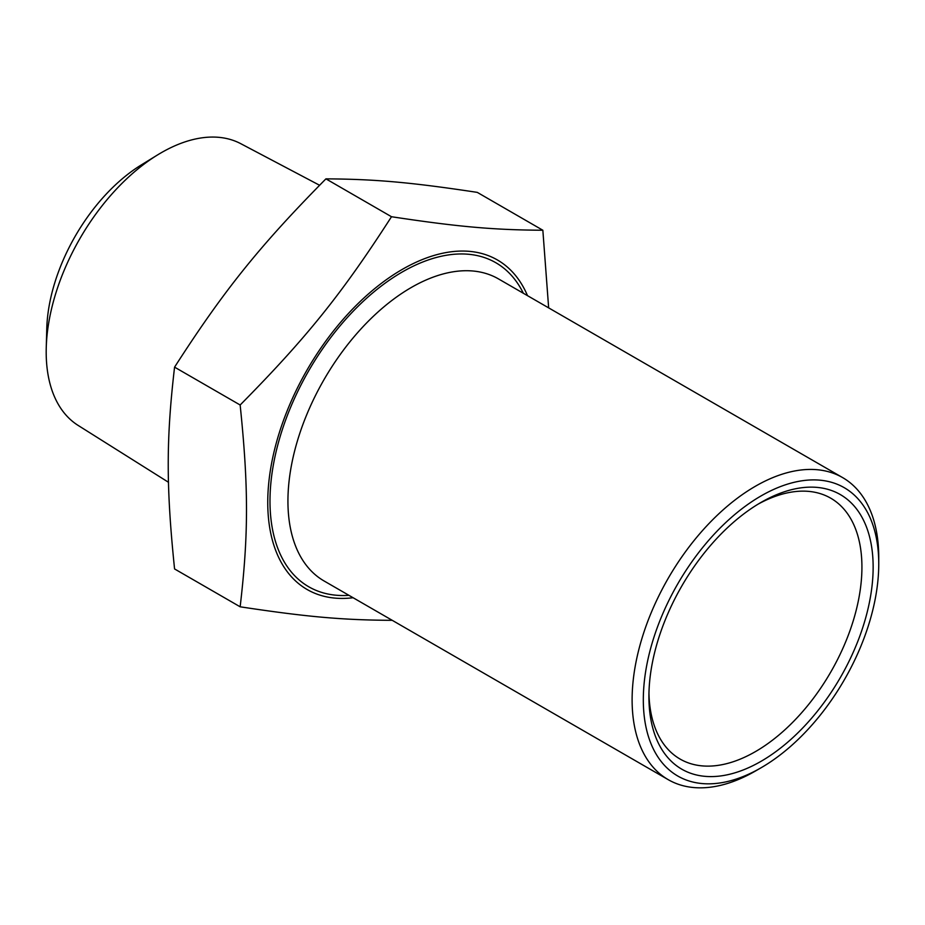 <?xml version="1.0" encoding="UTF-8"?>
<svg xmlns="http://www.w3.org/2000/svg" width="925" height="925" viewBox="0 0 925 925"><rect width="100%" height="100%" fill="white"/><g stroke="black" fill="none" stroke-linecap="round" stroke-linejoin="round"><path stroke-width="1.39" d="M878.75 563.903L878.75 557.44A174.409 100.698 120 0 0 842.629 477.601A174.409 100.698 120 0 0 755.424 486.238A174.409 100.698 120 0 0 641.499 639.915A174.409 100.698 120 0 0 668.232 779.671A174.409 100.698 120 0 0 755.424 771.034L761.032 767.796A166.477 96.119 -60 0 1 643.314 699.832A166.477 96.119 -60 0 1 761.032 495.939A166.477 96.119 -60 0 1 878.75 563.903A166.477 96.119 -60 0 1 761.032 767.796M527.504 295.653A190.261 109.844 120 0 0 402.283 269.395A190.261 109.844 120 0 0 270.1 472.166A190.261 109.844 120 0 0 353.096 597.735M168.512 482.295L78.116 425.408A162.696 93.934 -60 0 1 46.25 347.708A162.696 93.934 -60 0 1 157.539 154.938A162.696 93.934 -60 0 1 161.239 152.741A162.696 93.934 -60 0 1 240.778 143.687L319.564 185.254M157.539 154.938L141.294 164.927A138.172 79.77 120 0 0 46.77 328.641L46.25 347.708M761.032 502.414L761.032 502.414A158.545 91.54 120 0 0 648.922 696.594A158.545 91.54 120 0 0 761.032 761.321A158.545 91.54 120 0 0 873.142 567.141A158.545 91.54 120 0 0 761.032 502.414L761.032 502.414M758.188 504.102A150.625 86.962 -60 0 1 830.743 498.193A150.625 86.962 -60 0 1 853.821 618.883A150.625 86.962 -60 0 1 755.424 751.62A150.625 86.962 -60 0 1 680.118 759.078A150.625 86.962 -60 0 1 648.957 693.299M174.571 367.144C224 290.265 259.601 245.981 325.924 178.86L391.495 216.727C342.077 293.595 306.476 337.891 240.153 405L174.571 367.144C166.118 439.433 166.118 486.897 174.571 568.944L240.153 606.8C306.476 616.848 342.077 620.039 391.495 620.328L391.761 620.062M240.153 405C248.605 487.047 248.605 534.523 240.153 606.8M325.924 178.86C375.342 179.149 410.943 182.329 477.277 192.377L542.848 230.244C493.43 229.955 457.829 226.775 391.495 216.727M548.652 307.875L542.848 230.244M523.342 293.26A187.093 108.017 120 0 0 402.283 271.985A187.093 108.017 120 0 0 272.829 468.015A187.093 108.017 120 0 0 348.933 595.33M668.232 779.671L324.051 580.958A174.409 100.698 -60 0 1 297.318 441.213A174.409 100.698 -60 0 1 411.243 287.525A174.409 100.698 -60 0 1 498.448 278.887L842.629 477.601"/></g></svg>
